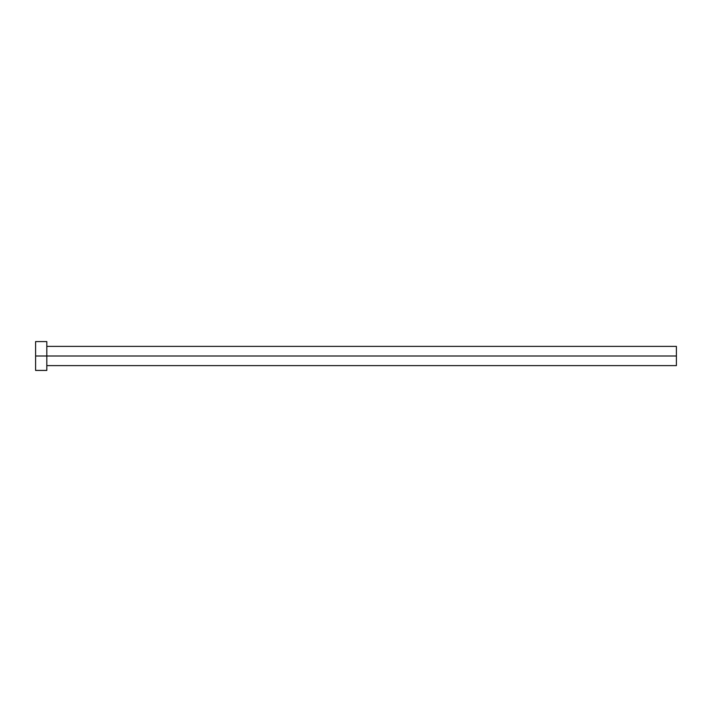 <?xml version="1.0" encoding="UTF-8"?>
<svg xmlns="http://www.w3.org/2000/svg" width="712" height="712" viewBox="0 0 712 712"><rect width="100%" height="100%" fill="white"/><g stroke="black" fill="none" stroke-linecap="round" stroke-linejoin="round"><path stroke-width="0.53" stroke-dasharray="3.56 2.67" d="M46.814 356L676.4 356L676.4 365.612L676.4 356L46.814 356L46.814 370.418L46.814 356L35.6 356L46.814 356L46.814 341.582L46.814 356M35.6 370.418L35.6 341.582L35.6 370.418M676.4 346.388L676.4 356L676.4 346.388"/><path stroke-width="1.07" d="M35.6 370.418L35.6 341.582L35.6 356L676.4 356L676.4 365.612L676.4 356L35.6 356L35.6 370.418L46.814 370.418L46.814 341.582L46.814 370.418M676.4 356L676.4 346.388L676.4 356M46.814 365.612L676.4 365.612M35.6 341.582L46.814 341.582M46.814 346.388L676.4 346.388"/></g></svg>
